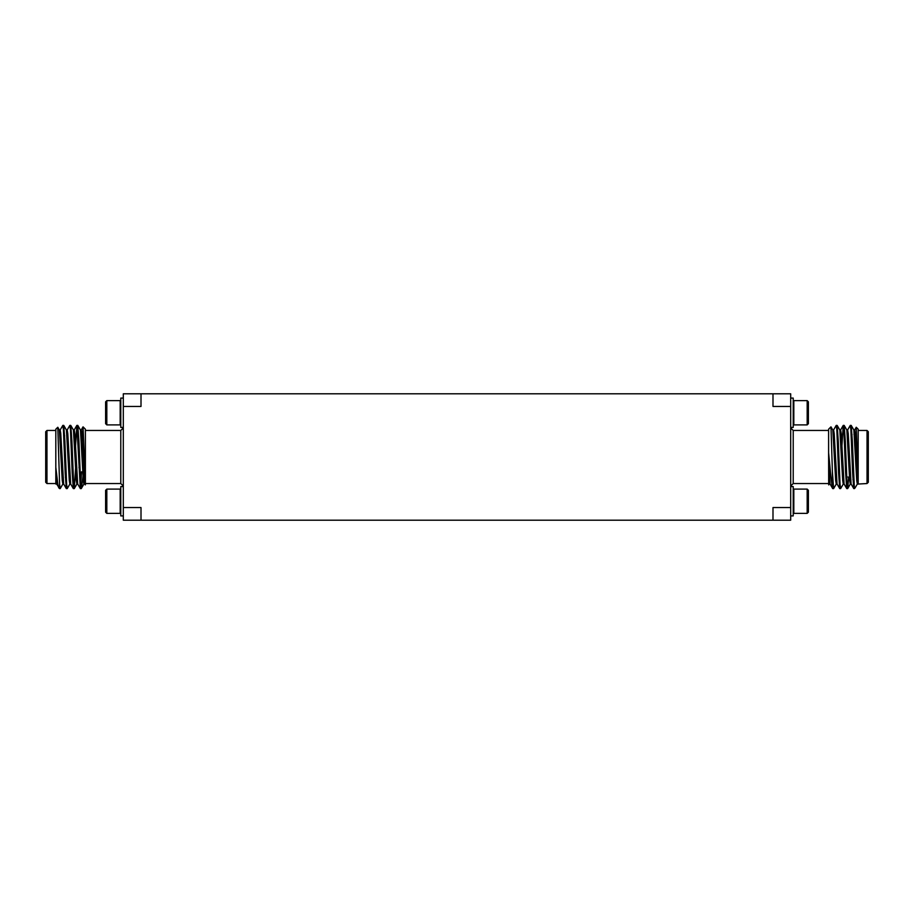<?xml version="1.0" encoding="UTF-8"?>
<svg xmlns="http://www.w3.org/2000/svg" width="914" height="914" viewBox="0 0 914 914"><rect width="100%" height="100%" fill="white"/><g stroke="black" fill="none" stroke-linecap="round" stroke-linejoin="round"><path stroke-width="1.37" d="M772.993 520.203L772.993 507.556L790.69 507.556L790.69 520.203L123.31 520.203L123.31 393.797L141.007 393.797L141.007 406.444L123.31 406.444M123.31 507.556L141.007 507.556L141.007 520.203M790.69 406.444L772.993 406.444L772.993 393.797L790.69 393.797L790.69 507.556M772.993 393.797L141.007 393.797M105.613 512.16L106.824 513.371L105.613 512.16L105.613 490.315L106.824 489.104L120.18 489.104L120.18 513.371L106.824 513.371L106.824 489.104L105.613 490.315M123.31 515.907L120.785 515.907L120.785 486.579L123.31 486.579M79.701 462.061L78.821 462.061M72.674 462.061L71.795 462.061M56.691 484.043L55.811 484.043L55.811 467.305L57.788 483.929C58.496 487.848 59.113 489.047 59.604 487.528L59.764 486.122M60.13 430.026L62.838 425.398L63.42 429.637L65.18 472.801L66.288 488.544L66.779 486.122M67.156 430.026L69.852 425.398L70.447 429.637L72.195 472.801L73.303 488.544L73.805 486.122M75.531 446.066L76.879 425.398L80.329 488.544L81.597 471.784M55.811 467.305L55.811 429.192L57.799 427.261L59.604 484.203L60.198 488.602L62.906 483.974M63.272 427.878L63.774 425.456L64.883 441.199L66.642 484.363L67.225 488.602L69.921 483.974M70.298 427.878L70.789 425.456L71.909 441.199L73.657 484.363L74.308 488.544L75.599 467.934M77.313 427.878L77.816 425.456L78.924 441.199L80.683 484.363L81.266 488.602L83.974 483.974M59.604 484.203L59.604 488.602L60.198 488.602M55.811 482.032L55.811 472.172M55.811 483.54L46.968 483.54L46.968 430.46L55.811 430.46M46.968 483.54L45.7 482.284L45.7 431.716L46.968 430.46M59.604 488.602L56.622 483.974L55.811 476.297M83.06 426.861L85.39 429.192L85.39 484.808L83.06 426.849L82.329 441.108M85.39 430.46L120.785 430.46L123.31 427.923M81.597 487.151L83.642 471.236M65.374 477.531L65.922 469.328M59.319 429.957L60.198 429.957L60.781 433.579L63.637 483.974L66.288 488.544M66.345 429.957L67.225 429.957L67.807 433.579L70.664 483.974L73.303 488.544M72.012 467.934L72.275 462.061M73.371 429.957L74.24 429.957L74.834 433.579L77.69 483.974L80.329 488.544M79.038 467.934L79.29 462.061M80.386 429.957L81.266 429.957L81.849 433.579L83.608 470.516L85.253 484.911M57.799 427.261L59.387 430.026L62.243 480.421L62.838 484.043L63.717 484.043M63.774 425.456L66.414 430.026L69.27 480.421L69.852 484.043L70.732 484.043M71.829 451.939L72.08 446.066M70.789 425.456L73.44 430.026L76.296 480.421L76.879 484.043L77.759 484.043M78.855 451.939L79.107 446.066M77.816 425.456L80.455 430.026L83.311 480.421L83.905 484.043L84.774 484.043M84.339 481.918L84.716 477.199M123.31 398.093L120.785 398.093L120.785 427.421L123.31 427.421M120.785 401.235L120.18 400.629L120.18 424.896L120.785 424.29M105.613 423.685L106.824 424.896L105.613 423.685L105.613 401.84L106.824 400.629L106.824 424.896L120.18 424.896M807.176 513.371L808.387 512.16L808.387 490.315L807.176 489.104L793.82 489.104L793.82 513.371L807.176 513.371L807.176 489.104L808.387 490.315M790.69 515.907L793.215 515.907L793.215 486.579L790.69 486.579M807.176 400.629L808.387 401.84L808.387 423.685L807.176 424.896L793.82 424.896L793.82 400.629L807.176 400.629L807.176 424.896L808.387 423.685M790.69 398.093L793.215 398.093L793.215 427.421L790.69 427.421M838.184 462.061L839.063 462.061M845.21 462.061L846.09 462.061M854.396 487.528L855.058 487.927L854.396 488.602L852.339 441.199L851.22 425.456L850.728 427.878M848.626 477.531L847.712 488.544L847.072 484.363L845.313 441.199L844.205 425.456L843.702 427.878M843.336 483.974L840.629 488.602L840.046 484.363L838.287 441.199L837.178 425.456L836.687 427.878M836.31 483.974L833.614 488.602L832.403 471.784L832.403 487.151C831.123 482.238 829.958 465.74 828.61 452.796L828.61 429.192L830.975 426.861L832.403 471.784M854.236 486.122L853.745 488.544L852.625 472.801L850.877 429.637L850.283 425.398L847.586 430.026M847.221 486.122L846.718 488.544L845.61 472.801L843.851 429.637L843.211 425.456L841.92 446.066M840.195 486.122L839.692 488.544L838.584 472.801L836.824 429.637L836.241 425.398L833.545 430.026M833.168 486.122L832.734 488.602L832.403 487.151M856.247 427.249L858.189 429.192L858.189 482.581L856.247 427.249L854.613 430.026M867.032 483.54L867.032 430.46L868.3 431.716L868.3 482.284L867.032 483.54L858.189 484.043L858.189 482.581M855.058 487.927L857.378 483.974M856.738 480.615L856.898 479.496M828.69 484.888L828.61 452.796M828.61 430.46L793.215 430.46L793.215 483.54L790.69 486.077M852.922 479.496L853.802 479.496M848.078 476.971L849.552 478.445M858.189 484.043L857.309 484.043L856.726 480.421L853.87 430.026L851.22 425.456M851.163 484.043L850.283 484.043L849.7 480.421L846.844 430.026L844.205 425.456M845.496 446.066L845.244 451.939M844.148 484.043L843.268 484.043L842.685 480.421L839.829 430.026L837.178 425.456M838.469 446.066L838.218 451.939M837.121 484.043L836.241 484.043L835.659 480.421L832.803 430.026L830.975 426.861M830.095 484.043L829.226 484.043L828.61 480.113M858.189 484.1L855.264 433.579L854.681 429.957L853.802 429.957M854.236 432.082L854.019 434.504M853.745 488.544L851.094 483.974L848.238 433.579L847.655 429.957L846.775 429.957M845.679 462.061L845.427 467.934M846.718 488.544L844.079 483.974L841.223 433.579L840.629 429.957L839.76 429.957M838.664 462.061L838.401 467.934M839.692 488.544L837.053 483.974L834.196 433.579L833.614 429.957L832.734 429.957M832.677 488.544L830.026 483.974L828.61 463.17M790.69 427.923L793.215 430.46M85.39 483.54L120.785 483.54L120.785 430.46M120.785 489.71L120.18 489.104M120.785 512.765L120.18 513.371M79.324 451.939L78.444 451.939M72.297 451.939L71.429 451.939M66.345 488.602L67.225 488.602M73.371 488.602L74.24 488.602M80.386 488.602L81.266 488.602M62.838 425.398L63.717 425.398M69.852 425.398L70.732 425.398M76.879 425.398L77.759 425.398M64.654 435.761L63.729 434.836M76.822 425.456L74.171 430.026M83.025 426.861L81.197 430.026M76.947 483.974L74.308 488.544M120.785 483.54L123.31 486.077M105.613 401.84L106.824 400.629L120.18 400.629M793.215 512.765L793.82 513.371M793.215 489.71L793.82 489.104M793.215 424.29L793.82 424.896M793.215 401.235L793.82 400.629M837.807 451.939L838.686 451.939M844.833 451.939L845.713 451.939M851.163 425.398L850.283 425.398M844.148 425.398L843.268 425.398M837.121 425.398L836.241 425.398M854.396 488.602L853.802 488.602M847.655 488.602L846.775 488.602M840.629 488.602L839.76 488.602M833.614 488.602L832.734 488.602M858.189 430.46L867.032 430.46M828.61 483.54L793.215 483.54M851.174 434.504L852.042 434.504M847.712 488.544L850.363 483.974M828.747 484.911L829.295 483.974M840.56 430.026L843.211 425.456"/></g></svg>
